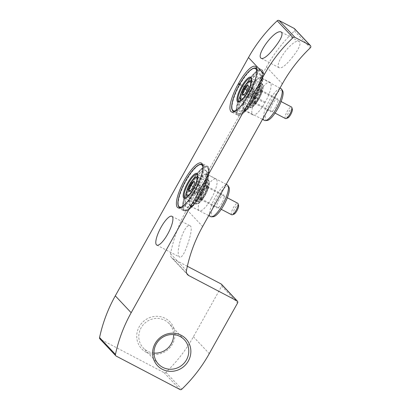 <?xml version="1.0" encoding="UTF-8"?>
<svg xmlns="http://www.w3.org/2000/svg" width="410" height="410" viewBox="0 0 410 410"><rect width="100%" height="100%" fill="white"/><g stroke="black" fill="none" stroke-linecap="round" stroke-linejoin="round"><path stroke-width="0.31" stroke-dasharray="2.05 1.54" d="M294.544 28.705A1.63 1.558 -43.3 0 1 294.436 30.945A146.529 140.051 -43.3 0 0 266.485 66.968L186.765 209.612L202.642 226.489M211.283 198.676A17.907 5.002 117.7 0 1 199.362 210.704A17.907 5.002 117.7 0 1 203.247 192.521A17.907 5.002 117.7 0 1 215.988 178.98A17.907 5.002 117.7 0 1 211.283 198.676M253.8 97.421L264.824 102.874A17.907 5.002 117.7 0 1 252.903 114.902A17.907 5.002 117.7 0 1 257.608 95.202L258.085 94.351L245.846 87.612A20.92 5.842 -62.3 0 1 260.739 74.784A20.92 5.842 -62.3 0 1 254.277 96.575L253.8 97.421A20.92 5.842 117.7 0 1 241.428 111.576A20.92 5.842 117.7 0 1 245.37 88.463L245.846 87.612M264.824 102.874L265.301 102.023A17.907 5.002 -62.3 0 0 270.005 82.323A17.907 5.002 -62.3 0 0 258.085 94.351M291.93 57.805C298.736 49.379 301.242 43.978 299.449 41.594C293.442 37.346 272.86 65.282 279.451 67.875C282.049 68.326 286.206 64.97 291.93 57.805M187.344 266.269L172.876 258.689A4.884 4.669 -43.3 0 1 170.555 253.734A146.529 140.051 -43.3 0 1 186.765 209.612M187.534 244.601C190.676 235.95 192.526 226.781 190.163 225.838C184.377 221.964 174.153 255.225 179.939 257.234C182.019 257.408 184.551 253.201 187.534 244.601M221.513 284.268A1.63 1.558 -43.3 0 1 221.713 286.108L193.397 336.769A146.529 140.051 -43.3 0 1 165.932 372.331A1.63 1.558 -43.3 0 1 164.061 372.623L100.342 339.239A1.63 1.558 -43.3 0 1 99.948 338.937M146.365 352.374A19.536 18.675 -43.3 0 1 146.211 319.359A19.536 18.675 -43.3 0 1 174.993 334.442A19.536 18.675 -43.3 0 1 146.365 352.374M153.975 353.071A17.773 16.989 -43.3 0 1 147.574 351.221A17.773 16.989 -43.3 0 1 143.264 347.952A17.773 16.989 -43.3 0 1 144.566 323.398A17.773 16.989 -43.3 0 1 169.156 323.592A17.773 16.989 -43.3 0 1 173.614 334.591M200.259 193.228A20.92 5.842 117.7 0 1 187.888 207.378A20.92 5.842 117.7 0 1 190.87 186.037A20.92 5.842 117.7 0 1 206.722 171.436A20.92 5.842 117.7 0 1 200.259 193.228M202.704 194.181A17.907 5.002 117.7 0 1 192.116 206.297A17.907 5.002 117.7 0 1 190.783 206.209A17.907 5.002 117.7 0 1 194.668 188.026A17.907 5.002 117.7 0 1 207.409 174.486A17.907 5.002 117.7 0 1 208.234 175.531A17.907 5.002 117.7 0 1 202.704 194.181M245.37 88.463L249.029 90.707A17.907 5.002 117.7 0 0 244.324 110.408A17.907 5.002 117.7 0 0 245.657 110.49A17.907 5.002 117.7 0 0 256.245 98.379L256.721 97.529A17.907 5.002 -62.3 0 0 262.257 78.874A17.907 5.002 -62.3 0 0 261.426 77.828A17.907 5.002 -62.3 0 0 249.505 89.857L249.029 90.707L257.608 95.202M205.548 194.524A7.329 2.045 117.7 0 1 201.023 199.511A7.329 2.045 117.7 0 1 200.674 199.445A7.329 2.045 117.7 0 1 202.263 192.008A7.329 2.045 117.7 0 1 207.475 186.468A7.329 2.045 117.7 0 1 207.732 186.719A7.329 2.045 117.7 0 1 205.548 194.524M204.354 194.002A8.267 2.306 117.7 0 1 199.25 199.629A8.267 2.306 117.7 0 1 200.644 191.157A8.267 2.306 117.7 0 1 206.814 185.192A8.267 2.306 117.7 0 1 204.354 194.002M221.892 203.088A7.329 2.045 117.7 0 1 217.013 208.008A7.329 2.045 117.7 0 1 218.602 200.572A7.329 2.045 117.7 0 1 223.814 195.032A7.329 2.045 117.7 0 1 221.892 203.088M213.354 216.705A16.969 4.736 117.7 0 1 216.219 199.321A16.969 4.736 117.7 0 1 228.882 187.073M210.714 216.654A17.907 5.002 117.7 0 1 214.599 198.471A17.907 5.002 117.7 0 1 227.34 184.93M196.462 181.943A10.096 2.819 117.7 0 1 190.686 192.966M193.443 181.609C194.56 182.383 194.919 182.768 194.519 182.752L194.483 181.917M194.504 182.911C194.694 184.833 194.125 186.365 192.792 187.508M192.669 187.729C192.505 189.271 191.578 190.419 189.881 191.178M198.973 198.881A7.652 2.137 117.7 0 1 201.284 190.348A7.652 2.137 117.7 0 1 206.512 185.72A7.652 2.137 117.7 0 1 204.58 193.223A7.652 2.137 117.7 0 1 199.511 199.081A7.652 2.137 117.7 0 1 198.973 198.881M200.546 189.953A10.629 2.967 117.7 0 1 208.172 183.618A10.629 2.967 117.7 0 1 205.318 193.607A10.629 2.967 117.7 0 1 198.732 201.643A10.629 2.967 117.7 0 1 200.546 189.953M201.187 198.763A6.514 1.819 117.7 0 1 202.888 191.982A6.514 1.819 117.7 0 1 207.373 187.334A6.514 1.819 117.7 0 1 207.603 187.56A6.514 1.819 117.7 0 1 205.958 193.945A6.514 1.819 117.7 0 1 201.643 198.927A6.514 1.819 117.7 0 1 201.325 198.87A6.514 1.819 117.7 0 1 201.187 198.763M231.711 214.789A6.514 1.819 117.7 0 1 231.568 214.681A6.514 1.819 117.7 0 1 233.269 207.901A6.514 1.819 117.7 0 1 237.754 203.252M234.018 214.174A5.115 1.43 117.7 0 1 233.439 214.092A5.115 1.43 117.7 0 1 235.145 208.116A5.115 1.43 117.7 0 1 238.564 205.502M199.742 189.451A11.398 3.183 117.7 0 1 207.327 181.794A11.398 3.183 117.7 0 1 207.916 182.66A11.398 3.183 117.7 0 1 204.856 193.366A11.398 3.183 117.7 0 1 197.794 201.976A11.398 3.183 117.7 0 1 196.749 201.986A11.398 3.183 117.7 0 1 199.742 189.451M186.837 196.236A11.398 3.183 117.7 0 1 190.419 184.567A11.398 3.183 117.7 0 1 196.959 176.92M197.733 176.818A11.398 3.183 117.7 0 1 198.01 176.91A11.398 3.183 117.7 0 1 195.534 188.482A11.398 3.183 117.7 0 1 187.426 197.102A11.398 3.183 117.7 0 1 187.196 196.923M198.952 184.479L200.09 185.689L199.188 188.113L198.286 190.537L195.344 194.176L194.207 192.972L196.011 188.118L198.952 184.479L193.412 181.574M200.09 185.689L194.55 182.783M198.286 190.537L192.746 187.631M195.344 194.176L189.804 191.275M194.207 192.972L190.26 190.901M196.011 188.118L193.233 186.663M194.776 193.571A4.884 1.363 117.7 0 1 195.109 190.542A4.884 1.363 117.7 0 1 197.482 186.299A4.884 1.363 117.7 0 1 199.521 185.084A4.884 1.363 117.7 0 1 199.716 185.909A4.884 1.363 117.7 0 1 199.188 188.113A4.884 1.363 117.7 0 1 198.132 190.373A4.884 1.363 117.7 0 1 196.815 192.357A4.884 1.363 117.7 0 1 195.801 193.387A4.884 1.363 117.7 0 1 194.776 193.571M259.33 98.297A7.329 2.045 117.7 0 1 254.805 103.284A7.329 2.045 117.7 0 1 254.451 103.217A7.329 2.045 117.7 0 1 256.04 95.776A7.329 2.045 117.7 0 1 261.257 90.236A7.329 2.045 117.7 0 1 261.508 90.487A7.329 2.045 117.7 0 1 259.33 98.297M258.136 97.77A8.267 2.306 117.7 0 1 253.031 103.397A8.267 2.306 117.7 0 1 254.425 94.93A8.267 2.306 117.7 0 1 260.596 88.965A8.267 2.306 117.7 0 1 258.136 97.77M275.669 106.856A7.329 2.045 117.7 0 1 270.795 111.776A7.329 2.045 117.7 0 1 272.383 104.34A7.329 2.045 117.7 0 1 277.596 98.8A7.329 2.045 117.7 0 1 275.669 106.856M267.135 120.473A16.969 4.736 117.7 0 1 270 103.089A16.969 4.736 117.7 0 1 282.664 90.841M264.496 120.427A17.907 5.002 117.7 0 1 268.381 102.244A17.907 5.002 117.7 0 1 281.122 88.698M250.243 85.71A10.096 2.819 117.7 0 1 244.468 96.739M247.225 85.377C248.342 86.156 248.701 86.536 248.301 86.52L248.455 86.423M248.286 86.679C248.475 88.601 247.906 90.133 246.574 91.276M246.451 91.497C246.287 93.039 245.354 94.192 243.663 94.951M252.75 102.654A7.652 2.137 117.7 0 1 255.066 94.115A7.652 2.137 117.7 0 1 260.288 89.488A7.652 2.137 117.7 0 1 258.361 96.991A7.652 2.137 117.7 0 1 253.288 102.849A7.652 2.137 117.7 0 1 252.75 102.654M254.328 93.726A10.629 2.967 117.7 0 1 261.954 87.391A10.629 2.967 117.7 0 1 259.099 97.38A10.629 2.967 117.7 0 1 252.514 105.411A10.629 2.967 117.7 0 1 254.328 93.726M254.969 102.531A6.514 1.819 117.7 0 1 256.67 95.75A6.514 1.819 117.7 0 1 261.155 91.102A6.514 1.819 117.7 0 1 261.385 91.327A6.514 1.819 117.7 0 1 259.74 97.713A6.514 1.819 117.7 0 1 255.425 102.7A6.514 1.819 117.7 0 1 255.107 102.638A6.514 1.819 117.7 0 1 254.969 102.531M285.493 118.562A6.514 1.819 117.7 0 1 285.35 118.454A6.514 1.819 117.7 0 1 287.051 111.674A6.514 1.819 117.7 0 1 291.536 107.025M287.799 117.942A5.115 1.43 117.7 0 1 287.22 117.86A5.115 1.43 117.7 0 1 288.927 111.884A5.115 1.43 117.7 0 1 292.34 109.275M253.523 93.219A11.398 3.183 117.7 0 1 261.108 85.567A11.398 3.183 117.7 0 1 261.698 86.428A11.398 3.183 117.7 0 1 258.638 97.134A11.398 3.183 117.7 0 1 251.576 105.749A11.398 3.183 117.7 0 1 250.53 105.754A11.398 3.183 117.7 0 1 253.523 93.219M240.619 100.004A11.398 3.183 117.7 0 1 244.201 88.335A11.398 3.183 117.7 0 1 250.741 80.688M251.509 80.591A11.398 3.183 117.7 0 1 251.791 80.683A11.398 3.183 117.7 0 1 249.316 92.255A11.398 3.183 117.7 0 1 241.208 100.87A11.398 3.183 117.7 0 1 240.977 100.696M252.734 88.247L253.872 89.457L252.068 94.305L249.126 97.949L247.988 96.739L249.792 91.891L252.734 88.247L247.194 85.347M253.872 89.457L248.332 86.556M252.068 94.305L246.528 91.404M249.126 97.949L243.586 95.043M247.988 96.739L244.037 94.669M249.792 91.891L247.015 90.436M248.557 97.344A4.884 1.363 117.7 0 1 248.89 94.315A4.884 1.363 117.7 0 1 251.263 90.072A4.884 1.363 117.7 0 1 253.303 88.852A4.884 1.363 117.7 0 1 253.498 89.677A4.884 1.363 117.7 0 1 252.97 91.881A4.884 1.363 117.7 0 1 251.914 94.146A4.884 1.363 117.7 0 1 250.597 96.124A4.884 1.363 117.7 0 1 249.577 97.155A4.884 1.363 117.7 0 1 248.557 97.344M266.485 66.968L282.362 83.84M294.436 30.945L310.314 47.821M170.555 253.734L186.432 270.61M172.876 258.689L186.745 273.429M221.713 286.108L237.59 302.985M193.397 336.769L209.274 353.645M165.932 372.331L181.809 389.208M164.061 372.623L179.939 389.5M100.342 339.239L116.225 356.111M200.849 194.007A25.235 7.047 117.7 0 1 184.049 210.955A25.235 7.047 117.7 0 1 189.522 185.33A25.235 7.047 117.7 0 1 207.475 166.25A25.235 7.047 117.7 0 1 200.849 194.007M201.059 194.084A24.913 6.955 117.7 0 1 183.05 204.831A24.913 6.955 117.7 0 1 204.011 167.331A24.913 6.955 117.7 0 1 201.059 194.084M265.301 102.023L254.277 96.575M244.565 87.607A24.913 6.955 117.7 0 0 237.482 114.595A24.913 6.955 117.7 0 0 254.605 98.277L255.082 97.426A24.913 6.955 -62.3 0 0 262.159 70.443A24.913 6.955 -62.3 0 0 245.042 86.761L244.565 87.607L244.222 87.391L244.698 86.546L245.042 86.761M248.301 95.007L254.395 98.2L255.082 97.426M248.773 94.162L254.866 97.355A25.235 7.047 -62.3 0 0 261.498 69.597A25.235 7.047 -62.3 0 0 244.698 86.546L239.778 83.968M239.302 84.814L244.222 87.391A25.235 7.047 117.7 0 0 237.595 115.148A25.235 7.047 117.7 0 0 254.395 98.2L254.61 98.292C247.45 110.474 241.777 116.097 237.595 115.148L231.501 111.956M254.605 98.277L255.087 97.442C262.2 84.906 265.475 71.145 261.498 69.597L255.404 66.405M201.863 193.745A17.907 5.002 117.7 0 1 189.943 205.774A17.907 5.002 117.7 0 1 193.827 187.59A17.907 5.002 117.7 0 1 206.568 174.045A17.907 5.002 117.7 0 1 201.863 193.745M200.177 193.141A20.515 5.725 117.7 0 1 185.346 201.992A20.515 5.725 117.7 0 1 202.607 171.108A20.515 5.725 117.7 0 1 200.177 193.141M200.833 193.838A23.77 6.637 117.7 0 1 183.644 204.093A23.77 6.637 117.7 0 1 203.647 168.31A23.77 6.637 117.7 0 1 200.833 193.838M200.408 193.689A24.421 6.816 117.7 0 1 184.151 210.089A24.421 6.816 117.7 0 1 189.451 185.294A24.421 6.816 117.7 0 1 206.824 166.824A24.421 6.816 117.7 0 1 200.408 193.689M202.586 164.62A24.421 6.816 117.7 0 1 195.975 191.362A24.421 6.816 117.7 0 1 179.928 207.86M179.718 207.767A24.421 6.816 117.7 0 1 185.018 182.973A24.421 6.816 117.7 0 1 202.391 164.502M202.94 167.526A23.77 6.637 117.7 0 1 195.293 190.937A23.77 6.637 117.7 0 1 182.517 206.496M193.745 188.995A13.351 3.726 117.7 0 1 184.859 197.958L195.939 203.765A13.351 3.726 117.7 0 1 198.835 190.209A13.351 3.726 117.7 0 1 208.331 180.113A13.351 3.726 117.7 0 1 204.826 194.801A13.351 3.726 117.7 0 1 195.939 203.765C197.476 205.067 201.346 201.822 205.261 194.975C207.137 191.583 208.418 188.436 209.105 185.53L209.423 182.045L208.331 180.113L197.251 174.311A13.351 3.726 117.7 0 1 193.745 188.995M205.246 194.95A12.7 3.546 117.7 0 1 196.067 200.428A12.7 3.546 117.7 0 1 206.753 181.312A12.7 3.546 117.7 0 1 205.246 194.95M255.645 97.513A17.907 5.002 117.7 0 1 243.724 109.542A17.907 5.002 117.7 0 1 247.609 91.358A17.907 5.002 117.7 0 1 260.35 77.818A17.907 5.002 117.7 0 1 255.645 97.513M253.954 96.909A20.515 5.725 117.7 0 1 239.127 105.765A20.515 5.725 117.7 0 1 256.383 74.881A20.515 5.725 117.7 0 1 253.954 96.909M254.61 97.606A23.77 6.637 117.7 0 1 237.426 107.866A23.77 6.637 117.7 0 1 257.429 72.078A23.77 6.637 117.7 0 1 254.61 97.606M254.19 97.457A24.421 6.816 117.7 0 1 237.933 113.857A24.421 6.816 117.7 0 1 243.227 89.062A24.421 6.816 117.7 0 1 260.606 70.597A24.421 6.816 117.7 0 1 254.19 97.457M256.824 68.819A24.421 6.816 117.7 0 1 249.757 95.135A24.421 6.816 117.7 0 1 234.274 111.756M233.5 111.535A24.421 6.816 117.7 0 1 238.799 86.741A24.421 6.816 117.7 0 1 256.173 68.275M256.773 73.088A23.77 6.637 117.7 0 1 249.075 94.705A23.77 6.637 117.7 0 1 237.595 109.439M247.527 92.762A13.351 3.726 117.7 0 1 238.64 101.731L249.721 107.538A13.351 3.726 117.7 0 1 252.616 93.982A13.351 3.726 117.7 0 1 262.113 83.886A13.351 3.726 117.7 0 1 258.608 98.569A13.351 3.726 117.7 0 1 249.721 107.538C251.258 108.834 255.122 105.59 259.043 98.748C260.919 95.356 262.2 92.204 262.887 89.298L263.205 85.813L262.113 83.886L251.033 78.079A13.351 3.726 117.7 0 1 247.527 92.762M259.028 98.718A12.7 3.546 117.7 0 1 249.849 104.201A12.7 3.546 117.7 0 1 260.534 85.08A12.7 3.546 117.7 0 1 259.028 98.718M171.687 257.787L187.57 274.664M184.321 339.711L169.156 323.592M158.434 364.07L143.264 347.952M156.804 245.113L179.939 257.234M171.918 216.275L190.168 225.833M261.447 58.445L279.451 67.875M281.444 32.159L299.449 41.594M177.96 207.762L184.049 210.955L186.898 210.842L189.005 209.602C192.879 206.604 196.897 201.438 201.069 194.094C208.183 181.558 211.457 167.798 207.475 166.25L201.387 163.057M208.234 175.531L206.722 171.436M192.116 206.297L187.888 207.378M190.783 206.209L199.362 210.704M207.409 174.486L215.988 178.98M270.005 82.323L261.426 77.828M262.257 78.874L260.739 74.784M245.657 110.49L241.428 111.576M244.324 110.408L252.903 114.902M207.732 186.719L206.814 185.192M201.023 199.511L199.25 199.629M200.674 199.445L217.013 208.008M207.475 186.468L223.814 195.032M226.202 184.331L206.261 173.778L206.02 178.437C205.041 182.783 203.073 187.647 200.116 193.033C197.82 197.102 195.529 200.367 193.243 202.822L189.548 205.666L208.721 215.609M179.908 207.865L184.151 210.089C188.79 210.766 194.355 205.354 200.844 193.863C207.332 181.948 211.15 169.356 206.824 166.824L202.581 164.6M207.603 187.56L206.512 185.72M201.643 198.927L199.511 199.081M201.325 198.87L221.267 209.315M207.373 187.334L227.309 197.779M208.172 183.618L207.916 182.66M198.732 201.643L197.794 201.976M187.426 197.102L196.749 201.986M198.01 176.91L207.327 181.794M195.801 193.387L199.547 190.583L199.716 185.909M261.508 90.487L260.596 88.965M254.805 103.284L253.031 103.397M254.451 103.217L270.795 111.776M261.257 90.236L277.596 98.8M279.984 88.104L260.042 77.551L259.802 82.205C258.823 86.551 256.855 91.415 253.898 96.801C251.602 100.87 249.311 104.135 247.025 106.59L243.33 109.439L262.502 119.382M234.084 111.843L237.933 113.857C242.571 114.533 248.137 109.127 254.625 97.636C261.114 85.716 264.932 73.123 260.606 70.597L256.778 68.588M248.46 86.418L248.265 85.685M261.385 91.327L260.288 89.488M255.425 102.7L253.288 102.849M255.107 102.638L275.048 113.088M261.155 91.102L281.091 101.552M261.954 87.391L261.698 86.428M252.514 105.411L251.576 105.749M241.208 100.87L250.53 105.754M251.791 80.683L261.108 85.567M249.577 97.155L253.329 94.356L253.498 89.677"/><path stroke-width="0.61" d="M282.362 83.84L202.642 226.489A146.529 140.051 -43.3 0 0 186.432 270.61A4.884 4.669 -43.3 0 0 188.754 275.561L236.995 300.843A1.63 1.558 -43.3 0 1 237.59 302.985L209.274 353.645A146.529 140.051 -43.3 0 1 181.809 389.208A1.63 1.558 -43.3 0 1 179.939 389.5L116.225 356.111A1.63 1.558 -43.3 0 1 115.456 354.435A146.529 140.051 -43.3 0 1 131.174 312.717L264.363 74.41A146.529 140.051 -43.3 0 1 293.083 37.653A1.63 1.558 -43.3 0 1 294.944 37.377L310.027 45.279A1.63 1.558 -43.3 0 1 310.314 47.821A146.529 140.051 -43.3 0 0 282.362 83.84M115.83 355.813L99.948 338.937A1.63 1.558 -43.3 0 1 99.574 337.558A146.529 140.051 -43.3 0 1 115.297 295.846L248.486 57.533A146.529 140.051 -43.3 0 1 277.206 20.782A1.63 1.558 -43.3 0 1 279.061 20.5L294.149 28.408A1.63 1.558 -43.3 0 1 294.544 28.705L310.426 45.582M167.644 234.182A16.282 4.546 117.7 0 1 156.804 245.113A16.282 4.546 117.7 0 1 160.336 228.585A16.282 4.546 117.7 0 1 171.918 216.275A16.282 4.546 117.7 0 1 167.644 234.182M194.755 190.814A25.235 7.047 117.7 0 1 177.96 207.762A25.235 7.047 117.7 0 1 183.429 182.137A25.235 7.047 117.7 0 1 201.387 163.057A25.235 7.047 117.7 0 1 194.755 190.814M238.128 84.199L238.605 83.353A25.235 7.047 -62.3 0 1 255.404 66.405A25.235 7.047 -62.3 0 1 248.773 94.162L248.301 95.007A25.235 7.047 117.7 0 1 231.501 111.956A25.235 7.047 117.7 0 1 238.128 84.199L239.302 84.814M273.926 48.37C280.732 39.949 283.238 34.542 281.444 32.164C275.438 27.911 254.856 55.852 261.452 58.44C264.045 58.891 268.207 55.534 273.926 48.37M187.344 266.269L221.118 283.966A1.63 1.558 -43.3 0 1 221.513 284.268L237.39 301.14M162.242 369.251A19.536 18.675 -43.3 0 1 162.088 336.236A19.536 18.675 -43.3 0 1 190.87 351.319A19.536 18.675 -43.3 0 1 162.242 369.251M162.744 367.339A17.773 16.989 -43.3 0 1 158.434 364.07A17.773 16.989 -43.3 0 1 159.736 339.516A17.773 16.989 -43.3 0 1 184.321 339.711A17.773 16.989 -43.3 0 1 184.93 362.168A17.773 16.989 -43.3 0 1 162.744 367.339M173.614 334.591A17.773 16.989 -43.3 0 1 153.975 353.071M226.202 184.331L227.34 184.93A17.907 5.002 117.7 0 1 227.965 185.546L228.882 187.073A16.969 4.736 117.7 0 1 223.834 205.154A16.969 4.736 117.7 0 1 213.354 216.705L211.575 216.823A17.907 5.002 117.7 0 1 210.714 216.654L208.721 215.609M227.965 185.546A17.907 5.002 117.7 0 1 222.635 204.626A17.907 5.002 117.7 0 1 211.575 216.823M190.686 192.966A10.096 2.819 117.7 0 1 186.401 194.601A10.096 2.819 117.7 0 1 189.574 184.264A10.096 2.819 117.7 0 1 195.365 177.489A10.096 2.819 117.7 0 1 196.462 181.943M194.55 182.783L194.519 182.752A5.566 1.553 117.7 0 0 194.483 181.917A5.566 1.553 117.7 0 0 193.443 181.609L193.341 181.671A5.566 1.553 117.7 0 0 190.547 185.125L190.424 185.346A5.566 1.553 117.7 0 0 188.718 189.943L188.697 190.096A5.566 1.553 117.7 0 0 189.538 191.352A5.566 1.553 117.7 0 0 189.774 191.244L189.881 191.178A5.566 1.553 117.7 0 0 192.669 187.729L192.792 187.508A5.566 1.553 117.7 0 0 194.504 182.911L194.55 182.783M189.774 191.244C190.173 191.26 189.815 190.881 188.697 190.096M188.718 189.943C190.04 188.815 190.614 187.283 190.424 185.346M190.547 185.125C192.234 184.377 193.161 183.224 193.341 181.671M227.309 197.779L237.754 203.252A6.514 1.819 117.7 0 1 238.092 203.749A6.514 1.819 117.7 0 1 236.344 209.869A6.514 1.819 117.7 0 1 232.311 214.789A6.514 1.819 117.7 0 1 231.711 214.789L221.267 209.315M238.092 203.749L238.564 205.502A5.115 1.43 117.7 0 1 237.185 210.309A5.115 1.43 117.7 0 1 234.018 214.174L232.311 214.789M195.365 177.489L196.959 176.92A11.398 3.183 117.7 0 1 197.733 176.818M187.196 196.923A11.398 3.183 117.7 0 1 186.837 196.236L186.401 194.601M190.26 190.901L188.667 190.066M193.233 186.663L190.476 185.217M279.984 88.104L281.122 88.698A17.907 5.002 117.7 0 1 281.747 89.313L282.664 90.841A16.969 4.736 117.7 0 1 277.616 108.922A16.969 4.736 117.7 0 1 267.135 120.473L265.357 120.591A17.907 5.002 117.7 0 1 264.496 120.427L262.502 119.382M281.747 89.313A17.907 5.002 117.7 0 1 276.417 108.399A17.907 5.002 117.7 0 1 265.357 120.591M244.468 96.739A10.096 2.819 117.7 0 1 240.183 98.369A10.096 2.819 117.7 0 1 243.355 88.032A10.096 2.819 117.7 0 1 249.147 81.262A10.096 2.819 117.7 0 1 250.243 85.71M248.332 86.556L248.301 86.52A5.566 1.553 117.7 0 0 248.265 85.685A5.566 1.553 117.7 0 0 247.225 85.377L247.117 85.439A5.566 1.553 117.7 0 0 244.329 88.893L244.206 89.113A5.566 1.553 117.7 0 0 242.494 93.711L242.479 93.869A5.566 1.553 117.7 0 0 243.32 95.125A5.566 1.553 117.7 0 0 243.555 95.012L243.663 94.951A5.566 1.553 117.7 0 0 246.451 91.497L246.574 91.276A5.566 1.553 117.7 0 0 248.286 86.679L248.332 86.556M243.555 95.012C243.955 95.028 243.596 94.648 242.479 93.869M242.494 93.711C243.822 92.583 244.391 91.051 244.206 89.113M244.329 88.893C246.015 88.145 246.943 86.997 247.117 85.439M281.091 101.552L291.536 107.025A6.514 1.819 117.7 0 1 291.874 107.517A6.514 1.819 117.7 0 1 290.126 113.637A6.514 1.819 117.7 0 1 286.088 118.557A6.514 1.819 117.7 0 1 285.493 118.562L275.048 113.088M291.874 107.517L292.34 109.275A5.115 1.43 117.7 0 1 290.967 114.077A5.115 1.43 117.7 0 1 287.799 117.942L286.088 118.557M249.147 81.262L250.741 80.688A11.398 3.183 117.7 0 1 251.509 80.591M240.977 100.696A11.398 3.183 117.7 0 1 240.619 100.004L240.183 98.369M244.037 94.669L242.448 93.839M247.015 90.436L244.252 88.985M248.486 57.533L264.363 74.41M115.297 295.846L131.174 312.717M277.206 20.782L293.083 37.653M279.061 20.5L294.944 37.377M294.149 28.408L310.027 45.279M186.745 273.429L188.754 275.561M221.118 283.966L236.995 300.843M99.574 337.558L115.456 354.435M239.778 83.968L238.605 83.353M179.718 207.767C178.027 206.553 177.484 204.226 178.089 200.792C178.616 197.164 179.949 192.89 182.086 187.985C184.91 181.635 188.185 176.074 191.921 171.303C194.468 168.105 196.769 165.958 198.814 164.866C200.372 164.118 201.566 164 202.391 164.502A24.421 6.816 117.7 0 1 202.586 164.62M182.517 206.496A23.77 6.637 117.7 0 1 184.623 182.763A23.77 6.637 117.7 0 1 202.94 167.526M193.325 188.841A14.001 3.91 117.7 0 1 183.203 194.883A14.001 3.91 117.7 0 1 194.981 173.804A14.001 3.91 117.7 0 1 193.325 188.841M184.859 197.958A13.351 3.726 117.7 0 1 187.754 184.408A13.351 3.726 117.7 0 1 197.251 174.311C198.194 172.994 198.097 181.112 193.31 188.815C189.861 194.335 187.529 197.256 186.314 197.574L184.859 197.958M234.274 111.756A24.421 6.816 117.7 0 1 233.5 111.535L234.084 111.843M233.5 111.535C231.809 110.326 231.266 107.999 231.87 104.56C232.398 100.932 233.731 96.663 235.868 91.753C238.687 85.403 241.967 79.842 245.703 75.076C248.25 71.873 250.546 69.726 252.596 68.634C254.154 67.891 255.348 67.768 256.173 68.275A24.421 6.816 117.7 0 1 256.824 68.819M237.595 109.439A23.77 6.637 117.7 0 1 232.731 100.635A23.77 6.637 117.7 0 1 246.999 73.575A23.77 6.637 117.7 0 1 256.773 73.088M247.107 92.614A14.001 3.91 117.7 0 1 236.98 98.656A14.001 3.91 117.7 0 1 248.762 77.577A14.001 3.91 117.7 0 1 247.107 92.614M238.64 101.731A13.351 3.726 117.7 0 1 241.536 88.176A13.351 3.726 117.7 0 1 251.033 78.079C251.976 76.767 251.878 84.88 247.092 92.588C243.642 98.103 241.311 101.024 240.096 101.342L238.64 101.731M256.173 68.275L256.778 68.588"/></g></svg>
